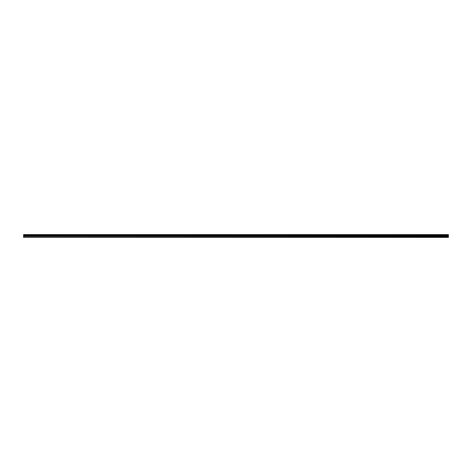 <?xml version="1.0" encoding="UTF-8"?>
<svg xmlns="http://www.w3.org/2000/svg" width="472" height="472" viewBox="0 0 472 472"><rect width="100%" height="100%" fill="white"/><g stroke="black" fill="none" stroke-linecap="round" stroke-linejoin="round"><path stroke-width="0.71" d="M23.6 237.186L23.6 234.602L448.4 234.602L448.4 237.398L23.6 237.398L448.4 237.186M23.6 236.448L448.4 236.448M23.6 235.304L448.4 235.304M23.6 235.08L448.4 235.08M448.4 234.773L23.6 234.773M23.6 234.997L448.4 234.997M448.4 235.923L23.6 235.923M23.6 236.171L448.4 236.171"/></g></svg>
